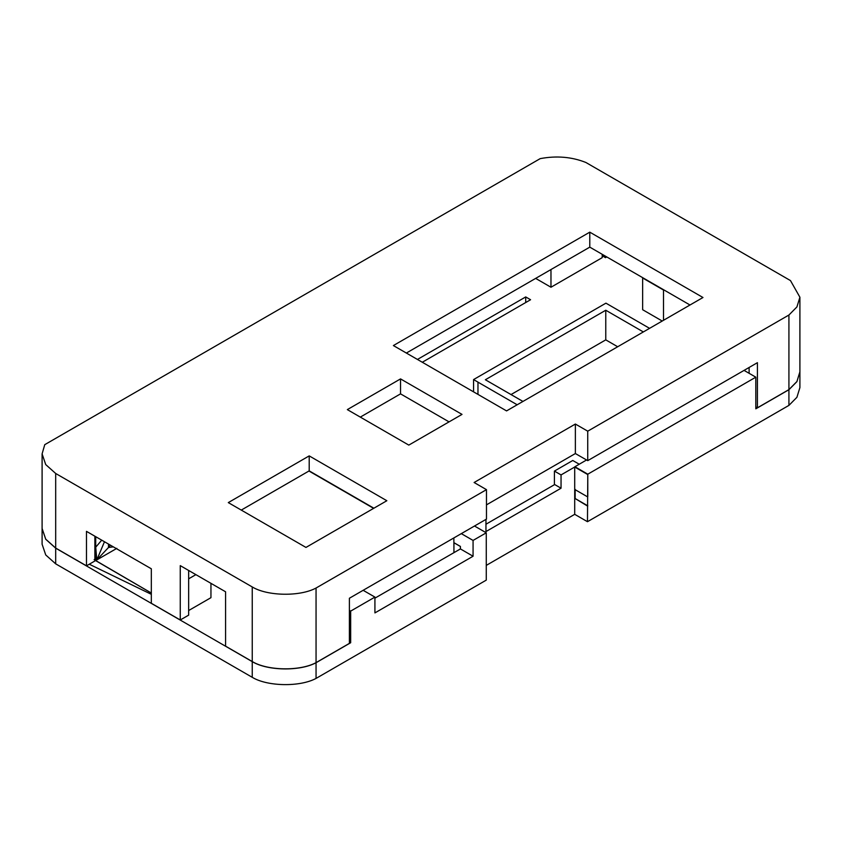 <?xml version="1.0" encoding="UTF-8"?>
<svg xmlns="http://www.w3.org/2000/svg" width="842" height="842" viewBox="0 0 842 842"><rect width="100%" height="100%" fill="white"/><g stroke="black" fill="none" stroke-linecap="round" stroke-linejoin="round"><path stroke-width="1.26" d="M42.1 453.87L42.1 528.46L45.731 539.185L55.688 548.068L86.473 565.845L86.473 531.355L151.328 568.792L151.328 603.282L180.262 619.986L180.262 565.624L225.572 591.779L225.572 646.151L252.242 661.549C267.398 670.79 299.973 671.348 316.055 662.633L349.398 643.372L349.398 598.241L486.476 519.104L486.476 489.644L474.109 482.498L575.37 424.042L587.737 431.178L788.922 315.024L796.921 306.93L799.9 297.226L790.48 280.586L585.895 162.485C571.75 156.854 556.52 155.57 540.185 158.633L44.752 444.671L42.1 453.87L45.731 464.584L55.688 473.478L252.242 586.948C267.398 596.199 299.973 596.746 316.055 588.032L486.476 489.644M86.473 565.845L94.872 560.993L94.872 536.196M602.209 255.768L605.482 257.663L606.745 256.936M755.811 406.897L757.411 407.812L788.922 389.625L796.921 381.521L799.9 371.827L799.9 297.226M180.262 619.986L188.661 615.144L188.661 570.466M605.493 256.2L605.493 257.663M316.055 662.633L316.055 588.032M252.242 586.948L252.242 661.549M373.88 508.21L309.203 470.867L241.265 510.094M449.049 421.874L400.539 393.867L360.302 417.106M689.998 304.993L589.789 247.138L406.349 353.051M308.951 471.015L373.627 508.358M309.203 455.89L228.298 502.6L305.962 547.426L386.846 500.727L309.203 455.89L309.203 470.867M788.922 315.024L788.922 389.625M757.411 407.812L757.411 362.681L587.737 460.648L587.737 431.178M575.37 424.042L575.37 453.543L587.737 460.648M55.688 548.068L55.688 473.478M749.117 367.47L749.117 373.311M486.476 504.863L575.37 453.543M408.802 445.102L347.336 409.612L400.539 378.9L462.016 414.39L408.802 445.102M589.789 232.16L702.975 297.51L506.558 410.907L393.382 345.557L589.789 232.16L589.789 247.138M400.539 378.9L400.539 393.867M550.973 269.556L550.973 287.238L602.209 257.652L602.209 254.316M55.688 563.845L45.731 554.952L42.1 544.237L42.1 528.555L45.731 539.269L55.688 548.163L252.242 661.633C267.398 670.885 299.973 671.432 316.055 662.717L350.672 642.73L350.672 611.103L374.922 597.094L374.922 612.902L376.079 612.239L473.067 556.236L473.067 540.427L486.266 532.807L486.266 580.127L316.055 678.41C299.973 687.125 267.398 686.567 252.242 677.315L55.688 563.845L55.688 548.163M486.266 565.392L574.707 514.325L587.474 521.703L587.8 474.183L755.811 377.174L755.821 408.823L788.922 389.709L796.921 381.615L799.9 371.869M799.9 371.911L799.9 387.594L796.921 397.298L788.922 405.391L587.474 521.703M511.02 394.561L605.766 339.863L617.681 346.746M788.922 405.391L788.922 389.709M252.242 677.315L252.242 661.633M316.055 662.717L316.055 678.41M453.912 552.541L453.954 542.701L460.416 546.437L460.416 548.931L473.067 556.236M461.311 533.639L473.067 540.427M474.499 526.018L486.266 532.807M587.8 505.832L575.139 498.527L575.139 489.307M587.474 506.021L575.139 498.527M587.779 496.601L587.779 474.193L587.779 496.601M587.8 474.183L574.886 466.721L587.779 474.193M586.569 459.974L574.886 466.752M744.054 370.385L755.811 377.174M422.295 362.249L530.576 299.731L525.713 296.931L525.713 302.541M605.766 339.863L605.766 310.235L485.36 379.753L522.945 401.445M95.725 536.691L95.725 560.551L116.838 548.363M94.125 559.625L151.328 593.031M662.233 321.034L642.646 309.719L642.646 277.997L663.507 290.037L663.507 320.297M485.96 519.398L485.96 531.565L561.046 488.213L554.689 484.55L485.96 524.229M195.881 574.644L188.661 578.812M453.954 551.794L453.849 537.943M473.572 391.856L473.572 379.574L605.935 303.162L649.571 328.338M550.973 287.238L535.659 278.397M574.707 514.325L574.707 467.026L561.046 474.92L554.415 471.088L554.415 484.708M554.415 471.088L572.771 460.49L579.254 464.237M574.707 467.026L587.463 474.383M574.823 498.706L574.823 489.497L587.463 496.791M525.713 296.931L417.432 359.45M643.341 331.937L605.766 310.235M477.961 394.393L477.982 382.121L473.572 379.574M477.961 382.142L517.177 404.781M689.377 305.362L689.377 304.636M188.661 610.534L210.953 597.673L210.953 583.338M460.416 546.437L460.374 548.952L374.922 598.146M363.155 590.305L374.922 597.094M460.374 546.458L453.912 542.732M561.046 488.213L561.046 474.92M350.672 611.103L349.398 610.366M350.672 642.73L349.398 642.004M151.328 594.315L89.284 564.224M151.328 593.063L94.872 560.183M101.724 540.154L95.725 547.205L94.872 546.721M110.449 545.195L108.502 547.489L113.323 546.847M104.471 541.743L96.819 559.919L95.725 547.205M108.502 544.069L108.502 547.489L96.819 559.919"/></g></svg>
